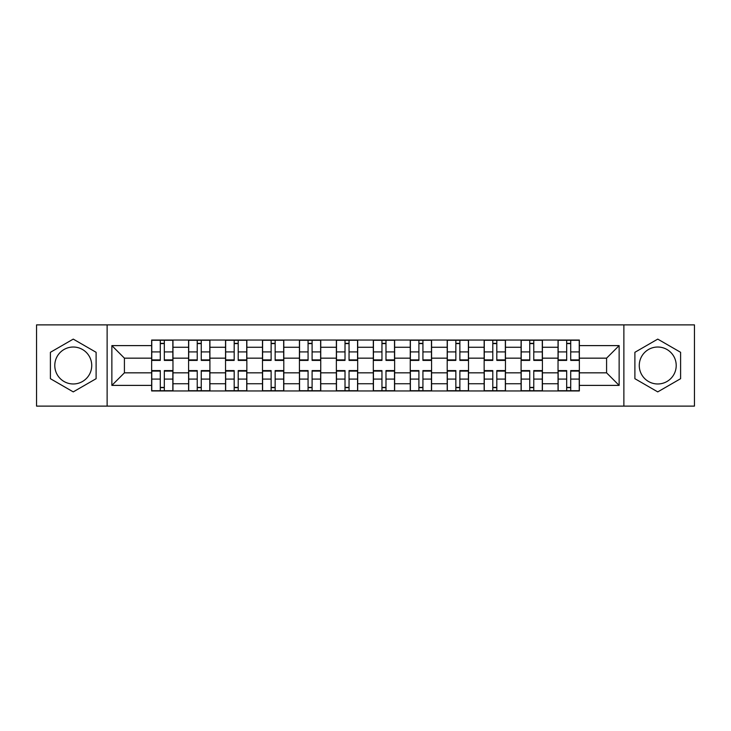 <?xml version="1.0" encoding="UTF-8"?>
<svg xmlns="http://www.w3.org/2000/svg" width="731" height="731" viewBox="0 0 731 731"><rect width="100%" height="100%" fill="white"/><g stroke="black" fill="none" stroke-linecap="round" stroke-linejoin="round"><path stroke-width="1.1" d="M73.255 383.976A18.476 18.476 0 0 1 54.788 365.5A18.476 18.476 0 0 1 73.255 347.024A18.476 18.476 0 0 1 91.731 365.5A18.476 18.476 0 0 1 73.255 383.976M657.745 383.976A18.476 18.476 0 0 1 639.269 365.5A18.476 18.476 0 0 1 657.745 347.024A18.476 18.476 0 0 1 676.212 365.5A18.476 18.476 0 0 1 657.745 383.976M623.872 406.116L694.45 406.116L694.45 324.884L36.55 324.884L36.55 406.116L623.872 406.116L623.872 324.884M188.589 390.957L188.589 347.262L172.964 347.262L172.964 390.957M172.964 347.262L172.964 340.043M188.589 347.262L188.589 340.043M209.907 340.043L209.907 390.957M225.541 390.957L225.541 340.043M246.85 340.043L246.85 390.957M262.484 390.957L262.484 340.043M283.792 340.043L283.792 390.957M299.427 390.957L299.427 340.043M320.745 340.043L320.745 390.957M336.37 390.957L336.37 340.043M357.687 340.043L357.687 390.957M373.313 390.957L373.313 340.043M394.63 340.043L394.63 390.957M410.255 390.957L410.255 340.043M431.573 340.043L431.573 390.957M447.208 390.957L447.208 340.043M468.516 340.043L468.516 390.957M484.15 390.957L484.15 340.043M505.459 340.043L505.459 390.957M521.093 390.957L521.093 340.043M542.411 340.043L542.411 390.957M558.036 390.957L558.036 340.043M558.036 372.837L542.411 372.837M521.093 372.837L505.459 372.837M484.15 372.837L468.516 372.837M447.208 372.837L431.573 372.837M410.255 372.837L394.63 372.837M373.313 372.837L357.687 372.837M336.37 372.837L320.745 372.837M299.427 372.837L283.792 372.837M262.484 372.837L246.85 372.837M225.541 372.837L209.907 372.837M188.589 372.837L172.964 372.837M558.036 358.163L542.411 358.163M521.093 358.163L505.459 358.163M484.15 358.163L468.516 358.163M447.208 358.163L431.573 358.163M410.255 358.163L394.63 358.163M373.313 358.163L357.687 358.163M336.37 358.163L320.745 358.163M299.427 358.163L283.792 358.163M262.484 358.163L246.85 358.163M225.541 358.163L209.907 358.163M188.589 358.163L172.964 358.163M124.416 372.837L151.646 372.837L151.646 358.163L124.416 358.163L124.416 372.837L111.861 385.392L111.861 345.608L151.646 345.608L151.646 358.163M579.354 358.163L579.354 372.837L606.584 372.837L606.584 358.163L579.354 358.163L579.354 340.043L151.646 340.043L151.646 345.608M579.354 345.608L619.139 345.608L619.139 385.392L579.354 385.392L579.354 372.837M151.646 372.837L151.646 390.957L579.354 390.957L579.354 385.392M151.646 385.392L111.861 385.392M107.128 406.116L107.128 324.884M96.108 352.305L73.255 339.111L50.402 352.305L50.402 378.695L73.255 391.889L96.108 378.695L96.108 352.305M680.598 352.305L657.745 339.111L634.892 352.305L634.892 378.695L657.745 391.889L680.598 378.695L680.598 352.305M164.32 387.403L160.29 387.403M160.29 343.597L164.32 343.597M201.263 387.403L197.233 387.403M197.233 343.597L201.263 343.597M238.205 387.403L234.185 387.403M234.185 343.597L238.205 343.597M275.148 387.403L271.128 387.403M271.128 343.597L275.148 343.597M312.1 387.403L308.071 387.403M308.071 343.597L312.1 343.597M349.043 387.403L345.014 387.403M345.014 343.597L349.043 343.597M385.986 387.403L381.957 387.403M381.957 343.597L385.986 343.597M422.929 387.403L418.9 387.403M418.9 343.597L422.929 343.597M459.872 387.403L455.852 387.403M455.852 343.597L459.872 343.597M496.815 387.403L492.795 387.403M492.795 343.597L496.815 343.597M533.767 387.403L529.737 387.403M529.737 343.597L533.767 343.597M570.71 387.403L566.68 387.403M566.68 343.597L570.71 343.597M111.861 345.608L124.416 358.163M606.584 372.837L619.139 385.392M606.584 358.163L619.139 345.608M164.32 360.41L164.32 340.28L172.845 340.28L172.845 360.41L164.32 360.41M160.29 343.36L164.32 343.36M164.32 340.28L151.765 340.28L151.765 360.41L160.29 360.41L160.29 340.28L156.854 340.28M160.29 370.59L160.29 390.719L151.765 390.719L151.765 370.59L160.29 370.59M164.32 387.64L160.29 387.64M160.29 390.719L172.845 390.719L172.845 370.59L164.32 370.59L164.32 390.719L167.755 390.719M201.263 360.41L201.263 340.28L209.788 340.28L209.788 360.41L201.263 360.41M197.233 343.36L201.263 343.36M201.263 340.28L188.708 340.28L188.708 360.41L197.233 360.41L197.233 340.28L193.806 340.28M238.205 360.41L238.205 340.28L246.731 340.28L246.731 360.41L238.205 360.41M234.185 343.36L238.205 343.36M238.205 340.28L225.651 340.28L225.651 360.41L234.185 360.41L234.185 340.28L230.749 340.28M197.233 370.59L197.233 390.719L188.708 390.719L188.708 370.59L197.233 370.59M201.263 387.64L197.233 387.64M197.233 390.719L209.788 390.719L209.788 370.59L201.263 370.59L201.263 390.719L204.698 390.719M234.185 370.59L234.185 390.719L225.651 390.719L225.651 370.59L234.185 370.59M238.205 387.64L234.185 387.64M234.185 390.719L246.731 390.719L246.731 370.59L238.205 370.59L238.205 390.719L241.641 390.719M275.148 360.41L275.148 340.28L283.674 340.28L283.674 360.41L275.148 360.41M271.128 343.36L275.148 343.36M275.148 340.28L262.603 340.28L262.603 360.41L271.128 360.41L271.128 340.28L267.692 340.28M312.1 360.41L312.1 340.28L320.626 340.28L320.626 360.41L312.1 360.41M308.071 343.36L312.1 343.36M312.1 340.28L299.546 340.28L299.546 360.41L308.071 360.41L308.071 340.28L304.635 340.28M349.043 360.41L349.043 340.28L357.569 340.28L357.569 360.41L349.043 360.41M345.014 343.36L349.043 343.36M349.043 340.28L336.488 340.28L336.488 360.41L345.014 360.41L345.014 340.28L341.578 340.28M271.128 370.59L271.128 390.719L262.603 390.719L262.603 370.59L271.128 370.59M275.148 387.64L271.128 387.64M271.128 390.719L283.674 390.719L283.674 370.59L275.148 370.59L275.148 390.719L278.584 390.719M308.071 370.59L308.071 390.719L299.546 390.719L299.546 370.59L308.071 370.59M312.1 387.64L308.071 387.64M308.071 390.719L320.626 390.719L320.626 370.59L312.1 370.59L312.1 390.719L315.527 390.719M345.014 370.59L345.014 390.719L336.488 390.719L336.488 370.59L345.014 370.59M349.043 387.64L345.014 387.64M345.014 390.719L357.569 390.719L357.569 370.59L349.043 370.59L349.043 390.719L352.479 390.719M385.986 360.41L385.986 340.28L394.512 340.28L394.512 360.41L385.986 360.41M381.957 343.36L385.986 343.36M385.986 340.28L373.431 340.28L373.431 360.41L381.957 360.41L381.957 340.28L378.521 340.28M381.957 370.59L381.957 390.719L373.431 390.719L373.431 370.59L381.957 370.59M385.986 387.64L381.957 387.64M381.957 390.719L394.512 390.719L394.512 370.59L385.986 370.59L385.986 390.719L389.422 390.719M422.929 360.41L422.929 340.28L431.454 340.28L431.454 360.41L422.929 360.41M418.9 343.36L422.929 343.36M422.929 340.28L410.374 340.28L410.374 360.41L418.9 360.41L418.9 340.28L415.473 340.28M418.9 370.59L418.9 390.719L410.374 390.719L410.374 370.59L418.9 370.59M422.929 387.64L418.9 387.64M418.9 390.719L431.454 390.719L431.454 370.59L422.929 370.59L422.929 390.719L426.365 390.719M459.872 360.41L459.872 340.28L468.397 340.28L468.397 360.41L459.872 360.41M455.852 343.36L459.872 343.36M459.872 340.28L447.326 340.28L447.326 360.41L455.852 360.41L455.852 340.28L452.416 340.28M455.852 370.59L455.852 390.719L447.326 390.719L447.326 370.59L455.852 370.59M459.872 387.64L455.852 387.64M455.852 390.719L468.397 390.719L468.397 370.59L459.872 370.59L459.872 390.719L463.308 390.719M496.815 360.41L496.815 340.28L505.349 340.28L505.349 360.41L496.815 360.41M492.795 343.36L496.815 343.36M496.815 340.28L484.269 340.28L484.269 360.41L492.795 360.41L492.795 340.28L489.359 340.28M492.795 370.59L492.795 390.719L484.269 390.719L484.269 370.59L492.795 370.59M496.815 387.64L492.795 387.64M492.795 390.719L505.349 390.719L505.349 370.59L496.815 370.59L496.815 390.719L500.251 390.719M533.767 360.41L533.767 340.28L542.292 340.28L542.292 360.41L533.767 360.41M529.737 343.36L533.767 343.36M533.767 340.28L521.212 340.28L521.212 360.41L529.737 360.41L529.737 340.28L526.302 340.28M529.737 370.59L529.737 390.719L521.212 390.719L521.212 370.59L529.737 370.59M533.767 387.64L529.737 387.64M529.737 390.719L542.292 390.719L542.292 370.59L533.767 370.59L533.767 390.719L537.194 390.719M570.71 360.41L570.71 340.28L579.235 340.28L579.235 360.41L570.71 360.41M566.68 343.36L570.71 343.36M570.71 340.28L558.155 340.28L558.155 360.41L566.68 360.41L566.68 340.28L563.245 340.28M566.68 370.59L566.68 390.719L558.155 390.719L558.155 370.59L566.68 370.59M570.71 387.64L566.68 387.64M566.68 390.719L579.235 390.719L579.235 370.59L570.71 370.59L570.71 390.719L574.146 390.719M521.093 347.262L505.459 347.262M484.15 347.262L468.516 347.262M447.208 347.262L431.573 347.262M410.255 347.262L394.63 347.262M373.313 347.262L357.687 347.262M336.37 347.262L320.745 347.262M299.427 347.262L283.792 347.262M262.484 347.262L246.85 347.262M225.541 347.262L209.907 347.262M558.036 347.262L542.411 347.262M521.093 383.738L505.459 383.738M484.15 383.738L468.516 383.738M447.208 383.738L431.573 383.738M410.255 383.738L394.63 383.738M373.313 383.738L357.687 383.738M336.37 383.738L320.745 383.738M299.427 383.738L283.792 383.738M262.484 383.738L246.85 383.738M225.541 383.738L209.907 383.738M188.589 383.738L172.964 383.738M558.036 383.738L542.411 383.738M164.32 359.908L172.845 359.908M164.32 351.913L172.845 351.913M151.765 359.908L160.29 359.908M151.765 351.913L160.29 351.913M160.29 371.092L151.765 371.092M160.29 379.087L151.765 379.087M172.845 371.092L164.32 371.092M172.845 379.087L164.32 379.087M201.263 359.908L209.788 359.908M201.263 351.913L209.788 351.913M188.708 359.908L197.233 359.908M188.708 351.913L197.233 351.913M238.205 359.908L246.731 359.908M238.205 351.913L246.731 351.913M225.651 359.908L234.185 359.908M225.651 351.913L234.185 351.913M197.233 371.092L188.708 371.092M197.233 379.087L188.708 379.087M209.788 371.092L201.263 371.092M209.788 379.087L201.263 379.087M234.185 371.092L225.651 371.092M234.185 379.087L225.651 379.087M246.731 371.092L238.205 371.092M246.731 379.087L238.205 379.087M275.148 359.908L283.674 359.908M275.148 351.913L283.674 351.913M262.603 359.908L271.128 359.908M262.603 351.913L271.128 351.913M312.1 359.908L320.626 359.908M312.1 351.913L320.626 351.913M299.546 359.908L308.071 359.908M299.546 351.913L308.071 351.913M349.043 359.908L357.569 359.908M349.043 351.913L357.569 351.913M336.488 359.908L345.014 359.908M336.488 351.913L345.014 351.913M271.128 371.092L262.603 371.092M271.128 379.087L262.603 379.087M283.674 371.092L275.148 371.092M283.674 379.087L275.148 379.087M308.071 371.092L299.546 371.092M308.071 379.087L299.546 379.087M320.626 371.092L312.1 371.092M320.626 379.087L312.1 379.087M345.014 371.092L336.488 371.092M345.014 379.087L336.488 379.087M357.569 371.092L349.043 371.092M357.569 379.087L349.043 379.087M385.986 359.908L394.512 359.908M385.986 351.913L394.512 351.913M373.431 359.908L381.957 359.908M373.431 351.913L381.957 351.913M381.957 371.092L373.431 371.092M381.957 379.087L373.431 379.087M394.512 371.092L385.986 371.092M394.512 379.087L385.986 379.087M422.929 359.908L431.454 359.908M422.929 351.913L431.454 351.913M410.374 359.908L418.9 359.908M410.374 351.913L418.9 351.913M418.9 371.092L410.374 371.092M418.9 379.087L410.374 379.087M431.454 371.092L422.929 371.092M431.454 379.087L422.929 379.087M459.872 359.908L468.397 359.908M459.872 351.913L468.397 351.913M447.326 359.908L455.852 359.908M447.326 351.913L455.852 351.913M455.852 371.092L447.326 371.092M455.852 379.087L447.326 379.087M468.397 371.092L459.872 371.092M468.397 379.087L459.872 379.087M496.815 359.908L505.349 359.908M496.815 351.913L505.349 351.913M484.269 359.908L492.795 359.908M484.269 351.913L492.795 351.913M492.795 371.092L484.269 371.092M492.795 379.087L484.269 379.087M505.349 371.092L496.815 371.092M505.349 379.087L496.815 379.087M533.767 359.908L542.292 359.908M533.767 351.913L542.292 351.913M521.212 359.908L529.737 359.908M521.212 351.913L529.737 351.913M529.737 371.092L521.212 371.092M529.737 379.087L521.212 379.087M542.292 371.092L533.767 371.092M542.292 379.087L533.767 379.087M570.71 359.908L579.235 359.908M570.71 351.913L579.235 351.913M558.155 359.908L566.68 359.908M558.155 351.913L566.68 351.913M566.68 371.092L558.155 371.092M566.68 379.087L558.155 379.087M579.235 371.092L570.71 371.092M579.235 379.087L570.71 379.087"/></g></svg>
